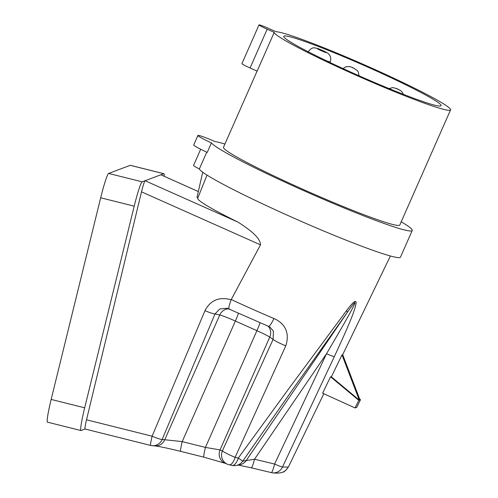 <?xml version="1.0" encoding="UTF-8"?>
<svg xmlns="http://www.w3.org/2000/svg" width="498" height="498" viewBox="0 0 498 498"><rect width="100%" height="100%" fill="white"/><g stroke="black" fill="none" stroke-linecap="round" stroke-linejoin="round"><path stroke-width="0.75" d="M163.873 173.702L130.358 165.317A24.259 1.905 104 0 0 130.246 165.324L108.626 173.441A24.259 1.905 -76 0 0 100.683 197.781L51.157 399.427A24.259 1.905 -76 0 0 47.428 422.148L80.95 430.533A24.259 1.905 104 0 0 81.056 430.527L85.071 429.021A10.396 0.815 -76 0 1 86.521 419.802L141.507 191.842C143.138 185.262 144.327 181.558 145.074 180.724L163.767 173.709A24.259 1.905 -76 0 1 163.873 173.702A24.259 1.905 -76 0 1 164.091 176.242M229.553 308.997C228.152 309.607 228.688 306.525 231.159 299.752L231.253 299.547A96.793 6.455 23.8 0 0 273.9 318.508C280.393 321.21 291.255 328.904 285.79 345.842L235.112 457.332L238.262 458.085L289.008 388.384L346.459 310.715C353.58 301.215 356.761 298.956 356.002 303.923C354.75 309.414 353.094 316.274 334.314 356.655L282.503 467L288.143 467.087A10.396 10.352 69.4 0 1 282.472 472.26L282.472 472.26C280.094 473.131 276.863 473.33 272.767 472.857L272.767 472.857A10.396 9.717 95.7 0 1 271.435 472.621M282.503 467A10.396 9.717 95.7 0 1 272.767 472.857A10.396 10.396 0 0 1 271.373 472.621A10.396 1.145 103.5 0 0 274.597 464.03A10.396 1.04 25.2 0 0 282.503 467M282.472 472.26C283.904 472.309 285.908 470.498 288.485 466.831L288.143 467.087M341.995 354.893L342.674 354.638L359.973 399.875L359.295 400.131L341.995 354.893L331.388 376.843L359.295 400.131L358.784 400.324L355.093 407.955L322.611 393.215L330.56 376.768L331.388 376.843M207 175.115L197.731 198.266A99.351 6.63 23.8 0 0 198.385 199.636A99.351 6.63 23.8 0 0 237.938 222.102C256.184 233.599 260.46 240.279 260.485 244.854L141.507 191.842M231.253 299.547L260.485 244.854M197.818 198.048L196.99 197.457L202.711 172.233M80.95 430.533A24.259 1.905 104 0 1 84.672 407.812L134.205 206.16A24.259 1.905 104 0 1 142.142 181.826L145.074 180.724L237.938 222.102M160.916 174.823L198.329 191.574M85.096 429.008A10.396 0.815 -76 0 1 85.052 429.015L150.633 445.417A10.396 0.815 -76 0 1 152.102 436.211L86.521 419.802M231.159 299.752C219.195 296.528 210.467 300.163 204.977 310.665L152.102 436.211A10.396 1.22 -157.2 0 0 162.124 439.516A10.396 9.829 94.8 0 1 152.288 445.691L154.928 445.909C159.043 446.364 167.602 448.175 180.612 451.344L203.844 457.158A10.396 0.815 104 0 0 203.887 457.152M150.682 445.411A10.396 0.815 -76 0 1 150.633 445.417A10.396 10.396 0 0 0 152.288 445.691M227.206 308.218L219.749 308.978L214.993 313.97L162.124 439.516L164.757 439.734A10.396 9.829 94.8 0 1 154.928 445.909M229.08 308.81A10.396 9.867 102.2 0 0 219.749 314.991A16.409 1.096 -156.2 0 1 235.361 321.048L182.212 441.608L164.757 439.734L219.749 314.991L214.993 313.97A10.396 1.22 -157.2 0 1 204.977 310.665M227.125 308.2L268.397 326.308A10.396 2.023 113 0 1 268.279 326.227M273.9 318.508A10.396 2.023 113 0 1 268.397 326.308L270.115 327.242L273.427 331.214L273.091 339.418L222.376 450.889A10.396 9.804 112.6 0 0 227.437 464.229A10.396 10.396 0 0 0 229.198 464.783L232.037 465.406A10.396 10.396 0 0 0 236.083 465.481L236.083 465.481A10.396 10.309 79.8 0 1 232.28 465.443M285.79 345.842A10.396 1.033 -155.5 0 1 273.091 339.418L269.748 337.121L220.023 449.912A10.396 9.804 112.6 0 0 225.09 463.252L227.437 464.229M229.198 464.783A10.396 4.239 102.4 0 0 235.112 457.332A10.396 1.033 -155.5 0 1 222.376 450.889L220.023 449.912L205.437 447.416A10.396 0.815 104 0 0 203.844 457.158L225.09 463.252M238.48 313.136A10.396 0.703 114.1 0 1 235.361 321.048L256.912 330.666L205.437 447.416L182.212 441.608A10.396 0.815 104 0 0 180.612 451.344M346.459 310.715A10.396 1.961 35.8 0 1 347.299 312.42L291.772 390.768L242.756 461.148L246.217 460.526A10.396 10.309 79.8 0 1 239.55 464.858L236.083 465.481A10.396 10.309 79.8 0 0 242.756 461.148L238.262 458.085A10.396 4.607 102.3 0 1 232.037 465.406M334.314 356.655A10.396 1.046 -154.8 0 1 326.526 353.717L254.522 459.224L246.217 460.526L347.299 312.42C353.954 302.877 356.3 300.282 354.333 304.639C351.949 309.532 348.911 315.688 326.526 353.717L274.597 464.03L254.522 459.224A10.396 1.145 103.5 0 1 251.291 467.815L271.373 472.621M359.624 398.973L360.484 399.682L359.973 399.875M360.484 399.682L356.792 407.314L355.093 407.955M330.56 376.768L358.784 400.324M224.922 144.053A109.915 7.333 23.8 0 0 215.068 141.544A20.791 1.388 23.8 0 0 197.899 135.481L193.716 144.968A20.791 1.388 23.8 0 0 207.249 152.4L211.432 142.907A109.915 7.333 23.8 0 0 314.661 195.471A109.915 7.333 23.8 0 0 412.226 230.487L400.485 257.124A109.915 7.333 -156.2 0 1 300.132 220.894A109.915 7.333 -156.2 0 1 199.349 168.953A17.33 1.158 -156.2 0 1 193.566 165.404L200.688 149.244M412.226 230.487A109.915 7.333 23.8 0 0 401.232 221.778M199.349 168.953L206.745 152.17M197.899 135.481A20.791 1.388 23.8 0 0 211.432 142.907M450.572 109.871A96.338 6.43 23.8 0 0 372.516 68.456A96.338 6.43 23.8 0 0 275.985 31.704L268.92 28.554A9.867 0.66 23.8 0 0 259.004 24.9L241.916 63.663A9.867 0.66 23.8 0 0 250.071 67.971L257.136 71.127L274.224 32.364A96.338 6.43 -156.2 0 0 358.342 76.231A96.338 6.43 -156.2 0 0 450.186 110.176A96.338 6.43 23.8 0 0 450.572 109.871L399.807 225.009A96.338 6.43 23.8 0 1 399.427 225.32A96.338 6.43 -156.2 0 1 306.058 190.697A96.338 6.43 -156.2 0 1 223.496 147.277L257.086 71.102M259.004 24.9A9.867 0.66 23.8 0 0 267.158 29.214L274.224 32.364M440.718 105.95A85.942 5.733 -156.2 0 1 357.427 75.067A85.942 5.733 -156.2 0 1 283.773 36.335A85.942 5.733 -156.2 0 1 284.115 36.055A85.942 5.733 23.8 0 1 367.406 66.944A85.942 5.733 23.8 0 1 441.054 105.676A85.942 5.733 23.8 0 1 440.718 105.95M163.767 173.709L130.246 165.324M142.142 181.826L108.626 173.441M134.205 206.16L100.683 197.781M84.672 407.812L51.157 399.427M260.043 322.716A10.396 0.703 114.1 0 1 256.912 330.666A16.409 1.096 -156.2 0 1 269.748 337.121A10.396 9.779 124.5 0 0 268.179 326.209M322.368 50.435A5.198 0.349 23.8 0 0 317.17 48.493A5.198 0.349 23.8 0 0 321.44 50.784A5.198 0.349 23.8 0 0 326.638 52.726A5.198 0.349 23.8 0 0 322.368 50.435M326.588 60.868A12.133 0.809 23.8 0 0 330.211 61.833C331.295 58.994 330.846 56.448 328.861 54.182C328.319 53.342 326.165 52.091 322.405 50.435C317.394 48.381 317.88 48.325 314.555 47.889C312.483 47.491 310.298 48.879 308.013 52.047M353.082 67.784L352.696 67.927L353.082 67.784M399.377 89.87L395.505 88.239L399.377 89.87M267.158 29.214L250.071 67.971M288.485 466.831L323.806 393.756M342.692 354.682L390.401 255.972M160.891 174.81L198.335 191.549M238.312 465.082L251.291 467.815M329.931 62.468L330.211 61.833M358.977 75.752L358.379 72.154L357.508 70.728L353.119 67.784L349.77 66.558L345.737 66.8L343.047 68.581M403.274 94.278L402.608 92.734L400.915 90.785L396.856 88.625L392.735 87.567L389.063 88.582"/></g></svg>
